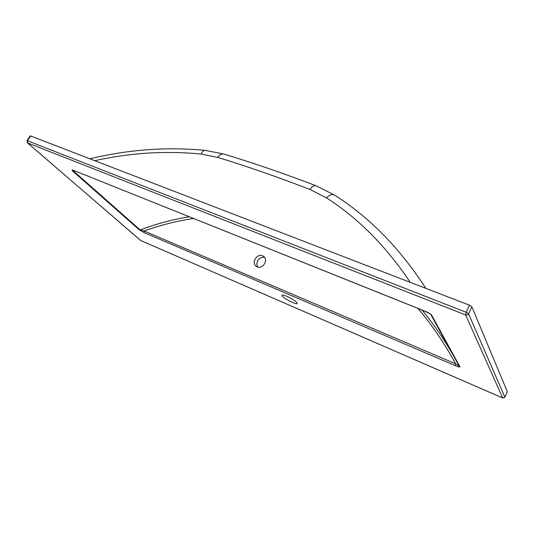 <?xml version="1.0" encoding="UTF-8"?>
<svg xmlns="http://www.w3.org/2000/svg" width="534" height="534" viewBox="0 0 534 534"><rect width="100%" height="100%" fill="white"/><g stroke="black" fill="none" stroke-linecap="round" stroke-linejoin="round"><path stroke-width="0.8" d="M282.526 296.323C285.116 299.22 296.557 304.954 297.258 303.532L296.784 302.471C294.301 299.607 282.633 293.753 281.999 295.209L282.526 296.323M262.514 255.739L263.823 256.554C268.582 260.512 262.488 269.363 257.208 266.893L256.013 266.172C251.14 262.294 257.161 253.31 262.514 255.739M264.584 257.408C259.691 256.006 254.671 262.902 257.909 267.127M425.858 288.38C399.666 248.01 369.047 216.804 334.01 194.756C331.741 194.042 329.224 195.077 326.461 197.86L309.967 189.463C277.88 177.061 247.155 166.374 217.785 157.417L201.131 154.052C165.894 150.581 130.429 152.791 94.745 160.681M316.388 185.892L315.681 185.625C313.765 185.458 311.856 186.733 309.967 189.463M224.073 154.146L223.292 153.905C221.29 153.772 219.454 154.947 217.785 157.417M205.643 150.394L204.963 150.328C203.414 150.555 202.132 151.796 201.131 154.052M189.216 216.771C172.355 219.541 156.008 223.933 140.168 229.94L139.374 229.934L72.35 170.78L73.892 170.573M72.35 170.78C71.609 169.859 72.23 169.812 74.213 170.64L424.523 310.988C427.661 312.196 429.997 313.518 431.545 314.953L430.578 314.092L459.14 366.07C448.253 345.465 435.884 326.795 422.047 310.06M459.14 366.077L455.575 363.774L144.147 231.022L140.168 229.94L73.225 170.767L73.258 170.293M469.513 305.208L30.645 135.963L27.428 140.749L466.215 312.277L469.513 305.208L471.869 306.756L468.578 313.825L504.89 397.136L507.293 391.656L471.869 306.756M504.89 397.136L502.668 397.95L465.648 314.96L27.494 142.878L140.622 240.474L502.668 397.95L504.89 397.136L507.293 391.656L504.857 397.209M26.967 140.676L27.494 142.878L27.428 140.749L26.967 140.676L30.178 135.89L30.645 135.963M459.14 366.07L459.974 366.838C459.56 367.232 457.978 366.818 455.228 365.603L144.173 232.617L139.374 229.934M417.915 308.405C431.933 324.886 444.488 343.342 455.575 363.774L455.228 365.603M74.213 170.64L424.597 311.082M193.535 218.499C176.574 221.016 160.113 225.188 144.147 231.022L144.173 232.617M504.897 397.183L502.748 397.984M431.545 314.953L459.974 366.838M410.299 282.373C386.082 246.294 358.14 218.126 326.461 197.86M466.215 312.277L468.578 313.825C467.904 314.933 466.93 315.314 465.648 314.96L466.215 312.277M27.314 142.778L140.802 240.554M334.01 194.756L315.681 185.625C283.534 173.35 252.736 162.77 223.292 153.905L204.963 150.328C166.628 146.71 128.273 149.54 89.892 158.812M256.841 266.726L256.013 266.172M424.69 311.122L430.551 314.052M74.366 170.753L73.278 170.299M140.736 240.534L502.688 397.984"/></g></svg>
